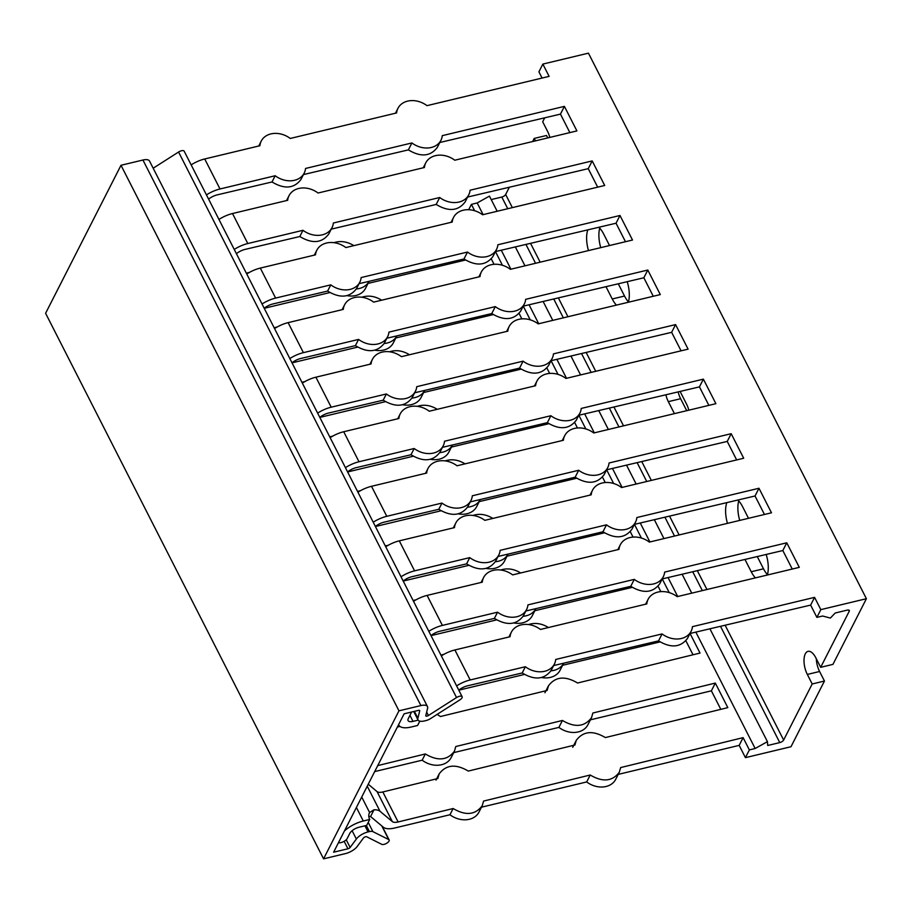 <?xml version="1.0" encoding="UTF-8"?>
<svg xmlns="http://www.w3.org/2000/svg" width="912" height="912" viewBox="0 0 912 912"><rect width="100%" height="100%" fill="white"/><g stroke="black" fill="none" stroke-linecap="round" stroke-linejoin="round"><path stroke-width="1.37" d="M495.467 251.587L502.444 265.289M494.053 264.309L491.306 258.917M381.672 300.196C374.98 296.092 368.345 295.112 361.756 297.232M277.123 327.009L274.136 327.739M465.439 260.034L368.038 283.404M356.353 288.979C362.338 288.374 366.59 285.821 369.098 281.318L365.541 288.317A20.224 15.926 -153 0 1 347.119 295.659M329.802 292.57L264.229 308.302M206.443 194.883A20.224 8.447 -27 0 1 220.009 188.978L275.185 175.742L272.015 181.967L217.295 194.849A10.112 4.229 153 0 0 209.498 198.451L208.597 199.112M300.971 179.47C294.086 188.59 284.441 189.422 272.015 181.967M275.185 175.742A20.224 15.926 27 0 0 304.209 173.098A20.224 15.926 27 0 0 305.543 168.458L411.916 142.945L408.371 149.887L303.457 174.58M411.916 142.945A20.224 15.926 27 0 0 440.941 140.3L437.327 147.379C430.453 156.511 420.797 157.343 408.371 149.887M440.941 140.3A20.224 15.926 27 0 0 442.274 135.66L564.403 106.373L560.458 114.114L439.823 142.489M564.403 106.373L576.908 130.918L454.78 160.216A20.224 15.926 27 0 0 425.756 162.86A20.224 15.926 27 0 0 424.422 167.5L318.06 193.013A20.224 15.926 27 0 0 289.036 195.658A20.224 15.926 27 0 0 287.69 200.298L232.514 213.533A20.224 8.447 153 0 0 218.948 219.439M569.875 132.605L560.458 114.114M551.053 360.696L558.03 374.387M549.651 373.418L546.904 368.026M437.258 409.306C430.578 405.202 423.932 404.221 417.343 406.342M332.709 436.118L329.734 436.848M521.037 369.143L423.635 392.513M411.939 398.077C417.935 397.484 422.188 394.93 424.696 390.427L421.127 397.427A20.224 15.926 -153 0 1 402.716 404.768M385.4 401.679L319.827 417.411M262.04 303.992A20.224 8.447 -27 0 1 275.606 298.087L330.782 284.852L327.613 291.076L272.893 303.958A10.112 4.229 153 0 0 265.096 307.561L264.184 308.222M356.558 288.58C349.684 297.7 340.028 298.532 327.613 291.076M330.782 284.852A20.224 15.926 27 0 0 359.807 282.207A20.224 15.926 27 0 0 361.141 277.567L467.503 252.054L463.969 258.997L359.054 283.678M467.503 252.054A20.224 15.926 27 0 0 496.527 249.409L492.925 256.489C486.039 265.62 476.395 266.452 463.969 258.997M496.527 249.409A20.224 15.926 27 0 0 497.861 244.769L619.989 215.483L616.045 223.223L495.41 251.598M619.989 215.483L632.506 240.027L510.378 269.325A20.224 15.926 27 0 0 481.342 271.97A20.224 15.926 27 0 0 480.008 276.61L373.646 302.123A20.224 15.926 27 0 0 344.622 304.768A20.224 15.926 27 0 0 343.288 309.407L288.112 322.643A20.224 8.447 153 0 0 274.546 328.548M625.472 241.714L616.045 223.223M606.651 469.805L613.628 483.497M605.249 482.528L602.49 477.136M492.856 518.415C486.164 514.311 479.53 513.331 472.94 515.451M388.307 545.228L385.32 545.957M576.623 478.253L479.233 501.623M467.537 507.186C473.522 506.593 477.774 504.04 480.293 499.537L476.725 506.536A20.224 15.926 -153 0 1 458.303 513.866M440.986 510.788L375.413 526.52M317.627 413.102A20.224 8.447 -27 0 1 331.193 407.197L386.38 393.961L383.2 400.186L328.491 413.068A10.112 4.229 153 0 0 320.693 416.67L319.781 417.331M386.38 393.961A20.224 15.926 27 0 0 415.405 391.316L412.156 397.678C405.27 406.809 395.626 407.641 383.2 400.186M415.405 391.316A20.224 15.926 27 0 0 416.738 386.677L523.1 361.163L519.566 368.106L414.652 392.787M523.1 361.163A20.224 15.926 27 0 0 552.125 358.519L548.522 365.598C541.637 374.729 531.981 375.562 519.566 368.106M552.125 358.519A20.224 15.926 27 0 0 553.459 353.879L675.587 324.592L671.642 332.333L551.008 360.707M675.587 324.592L688.093 349.136L565.964 378.434A20.224 15.926 27 0 0 536.94 381.079A20.224 15.926 27 0 0 535.606 385.719L429.244 411.232A20.224 15.926 27 0 0 400.22 413.877A20.224 15.926 27 0 0 398.886 418.505L343.71 431.741A20.224 8.447 153 0 0 330.144 437.657M681.07 350.824L671.642 332.333M662.249 578.915L669.226 592.606M660.835 591.637L658.088 586.245M548.454 627.524C541.762 623.42 535.116 622.44 528.538 624.549M443.893 654.337L440.918 655.067M632.221 587.362L534.82 610.732M523.135 616.295C529.12 615.691 533.372 613.149 535.88 608.646L532.323 615.646A20.224 15.926 -153 0 1 513.901 622.976M496.584 619.898L431.011 635.63M373.225 522.211A20.224 8.447 -27 0 1 386.791 516.306L441.967 503.071L438.797 509.295L384.077 522.177A10.112 4.229 153 0 0 376.28 525.779L375.379 526.429M441.967 503.071A20.224 15.926 27 0 0 470.991 500.426L467.753 506.787C460.868 515.918 451.212 516.751 438.797 509.295M470.991 500.426A20.224 15.926 27 0 0 472.325 495.786L578.687 470.273L575.153 477.215L470.239 501.896M578.687 470.273A20.224 15.926 27 0 0 607.723 467.628L604.109 474.707C597.223 483.839 587.579 484.671 575.153 477.215M607.723 467.628A20.224 15.926 27 0 0 609.056 462.988L731.185 433.69L727.24 441.431L606.605 469.817M731.185 433.69L743.69 458.246L621.562 487.544A20.224 15.926 27 0 0 592.538 490.189A20.224 15.926 27 0 0 591.204 494.828L484.842 520.342A20.224 15.926 27 0 0 455.806 522.986A20.224 15.926 27 0 0 454.472 527.615L399.296 540.85A20.224 8.447 153 0 0 385.73 546.767M736.657 459.933L727.24 441.431M690.042 633.475L700.028 653.072L577.581 683.008C565.109 675.632 555.419 676.567 548.477 685.801L547.132 690.452L440.485 716.524L437.133 714.392M693.017 654.793L685.881 640.794M399.958 726.431L397.37 727.058M660.014 641.923L562.624 665.281M550.928 670.856C556.913 670.252 561.165 667.698 563.684 663.195L560.116 670.195A20.224 15.926 -153 0 1 541.694 677.536M524.377 674.458L458.804 690.179M401.018 576.772A20.224 8.447 -27 0 1 414.584 570.855L469.76 557.62L466.591 563.855L411.882 576.726A10.112 4.229 153 0 0 404.084 580.34L403.172 580.99M469.76 557.62A20.224 15.926 27 0 0 498.796 554.975L495.547 561.347C488.661 570.467 479.017 571.311 466.591 563.855M498.796 554.975A20.224 15.926 27 0 0 500.129 550.346L606.491 524.833L602.957 531.776L498.043 556.457M606.491 524.833A20.224 15.926 27 0 0 635.516 522.177L631.913 529.256C625.028 538.388 615.372 539.231 602.957 531.776M635.516 522.177A20.224 15.926 27 0 0 636.85 517.549L758.978 488.251L755.033 495.991L634.399 524.377M758.978 488.251L771.484 512.795L649.355 542.093A20.224 15.926 27 0 0 620.331 544.738A20.224 15.926 27 0 0 618.997 549.377L512.635 574.891A20.224 15.926 27 0 0 483.611 577.535A20.224 15.926 27 0 0 482.277 582.175L427.101 595.411A20.224 8.447 153 0 0 413.535 601.316M764.461 514.482L755.033 495.991M345.431 467.662A20.224 8.447 -27 0 1 358.997 461.757L414.173 448.51L411.004 454.746L356.284 467.617A10.112 4.229 153 0 0 348.487 471.23L347.575 471.88M439.949 452.238C433.075 461.358 423.419 462.202 411.004 454.746M414.173 448.51A20.224 15.926 27 0 0 443.198 445.865A20.224 15.926 27 0 0 444.532 441.237L550.894 415.724L547.36 422.666L442.445 447.347M550.894 415.724A20.224 15.926 27 0 0 579.918 413.068L576.316 420.147C569.43 429.278 559.786 430.122 547.36 422.666M579.918 413.068A20.224 15.926 27 0 0 581.252 408.439L703.38 379.141L699.436 386.882L578.801 415.268M703.38 379.141L715.897 403.685L593.769 432.983A20.224 15.926 27 0 0 564.733 435.628A20.224 15.926 27 0 0 563.399 440.268L457.037 465.781A20.224 15.926 27 0 0 428.013 468.426A20.224 15.926 27 0 0 426.679 473.066L371.503 486.301A20.224 8.447 153 0 0 357.937 492.206M708.863 405.373L699.436 386.882M634.444 524.366L641.421 538.057M633.042 537.077L630.295 531.685M520.649 572.964C513.958 568.871 507.323 567.88 500.734 570M416.1 599.788L413.125 600.506M604.428 532.813L507.026 556.172M495.33 561.746C501.326 561.142 505.579 558.589 508.087 554.086L504.518 561.085A20.224 15.926 -153 0 1 486.107 568.427M468.791 565.349L403.218 581.069M289.834 358.553A20.224 8.447 -27 0 1 303.4 352.648L358.576 339.412L355.406 345.637L300.686 358.507A10.112 4.229 153 0 0 292.889 362.121L291.988 362.771M358.576 339.412A20.224 15.926 27 0 0 387.6 336.756L384.362 343.129C377.477 352.26 367.832 353.092 355.406 345.637M387.6 336.756A20.224 15.926 27 0 0 388.934 332.128L495.307 306.614L491.762 313.557L386.848 338.238M495.307 306.614A20.224 15.926 27 0 0 524.332 303.958L520.718 311.038C513.832 320.169 504.188 321.013 491.762 313.557M524.332 303.958A20.224 15.926 27 0 0 525.665 299.33L647.794 270.032L643.849 277.772L523.214 306.158M647.794 270.032L660.299 294.587L538.171 323.874A20.224 15.926 27 0 0 509.147 326.53A20.224 15.926 27 0 0 507.813 331.159L401.451 356.672A20.224 15.926 27 0 0 372.427 359.317A20.224 15.926 27 0 0 371.081 363.956L315.905 377.192A20.224 8.447 153 0 0 302.339 383.097M653.266 296.263L643.849 277.772M578.858 415.256L585.835 428.948M577.444 427.967L574.697 422.575M465.063 463.855C458.371 459.762 451.725 458.77 445.147 460.891M360.514 490.679L357.527 491.408M548.83 423.704L451.429 447.062M439.744 452.637C445.729 452.033 449.981 449.479 452.489 444.988L448.932 451.976A20.224 15.926 -153 0 1 430.51 459.317M413.193 456.239L347.62 471.96M234.236 249.443A20.224 8.447 -27 0 1 247.802 243.538L302.989 230.303L299.809 236.527L245.1 249.398A10.112 4.229 153 0 0 237.302 253.012L236.39 253.661M302.989 230.303A20.224 15.926 27 0 0 332.014 227.647L328.765 234.019C321.879 243.151 312.235 243.983 299.809 236.527M332.014 227.647A20.224 15.926 27 0 0 333.347 223.018L439.709 197.505L436.175 204.448L331.261 229.129M439.709 197.505A20.224 15.926 27 0 0 468.734 194.849L465.131 201.928C458.246 211.06 448.59 211.903 436.175 204.448M468.734 194.849A20.224 15.926 27 0 0 470.068 190.22L592.196 160.922L588.251 168.663L467.617 197.049M592.196 160.922L604.702 185.478L482.573 214.765A20.224 15.926 27 0 0 453.549 217.421A20.224 15.926 27 0 0 452.215 222.049L345.853 247.562A20.224 15.926 27 0 0 316.829 250.207A20.224 15.926 27 0 0 315.495 254.847L260.319 268.082A20.224 8.447 153 0 0 246.753 273.988M597.679 187.154L588.251 168.663M523.26 306.147L530.237 319.838M521.858 318.869L519.099 313.466M409.465 354.745C402.773 350.653 396.139 349.661 389.549 351.781M304.916 381.569L301.929 382.299M493.232 314.594L395.842 337.953M384.146 343.528C390.131 342.923 394.383 340.37 396.902 335.878L393.334 342.866A20.224 15.926 -153 0 1 374.912 350.208M357.595 347.13L292.034 362.851M542.081 78.056L538.912 71.831L542.857 64.091L549.115 76.369L426.987 105.655A20.224 15.926 27 0 0 397.963 108.311A20.224 15.926 27 0 0 396.617 112.94L290.255 138.453A20.224 15.926 27 0 0 261.231 141.098A20.224 15.926 27 0 0 259.897 145.738L204.721 158.973A20.224 8.447 153 0 0 191.155 164.878M468.677 209.714L471.401 204.368L474.639 210.729M353.867 245.636C347.187 241.543 340.541 240.551 333.952 242.672M249.318 272.46L246.343 273.19M720.811 709.342L711.371 690.817L590.417 719.83M377.728 765.601L425.334 753.962C437.794 761.338 447.496 760.414 454.438 751.18L455.772 746.529L562.419 720.457C574.891 727.833 584.581 726.898 591.523 717.664L592.868 713.013L715.316 683.077L727.822 707.632L605.374 737.569C592.914 730.193 583.213 731.116 576.27 740.35L574.936 745.001L468.289 771.073C455.818 763.697 446.128 764.632 439.185 773.866L437.84 778.517L382.835 791.958A10.112 4.229 -27 0 1 377.055 791.605L368.243 784.229M715.316 683.077L711.371 690.817M428.822 631.321A20.224 8.447 -27 0 1 442.388 625.415L497.564 612.18L494.384 618.404L439.675 631.286A10.112 4.229 153 0 0 431.878 634.889L430.966 635.539M456.616 685.881A20.224 8.447 -27 0 1 470.182 679.964L525.358 666.729A20.224 15.926 27 0 0 554.382 664.084A20.224 15.926 27 0 0 555.716 659.456L662.078 633.931A20.224 15.926 27 0 0 691.114 631.286A20.224 15.926 27 0 0 692.447 626.658L814.576 597.36L820.823 609.638L866.4 598.705L588.434 53.158L542.857 64.091M544.726 117.808L542.697 121.786L547.565 131.328A15.162 6.863 76.5 0 1 549.845 137.416M497.564 612.18A20.224 15.926 27 0 0 526.589 609.535A20.224 15.926 27 0 0 527.923 604.895L634.285 579.382A20.224 15.926 27 0 0 663.309 576.737A20.224 15.926 27 0 0 664.643 572.098L786.771 542.8L799.288 567.355L677.16 596.653A20.224 15.926 27 0 0 648.124 599.298A20.224 15.926 27 0 0 646.79 603.926L540.428 629.451A20.224 15.926 27 0 0 511.404 632.096A20.224 15.926 27 0 0 510.07 636.724L454.894 649.96A20.224 8.447 153 0 0 441.328 655.876M344.451 830.946A20.224 8.447 -27 0 1 363.295 821.005L369.713 819.466A10.112 7.957 -153 0 1 369.474 812.774A10.112 7.957 -153 0 1 369.611 812.524L374 809.788A20.224 8.447 -27 0 1 380.019 811.292L392.342 821.609A10.112 4.229 153 0 0 398.122 821.963L453.127 808.522C465.599 815.898 475.3 814.963 482.231 805.729L483.577 801.078L590.224 775.006C602.684 782.382 612.385 781.459 619.316 772.225L620.662 767.573L743.109 737.637L749.368 749.915L745.423 757.655L739.176 745.378L618.211 774.391M695.845 632.107L755.147 748.501L749.368 749.915M471.401 204.368L477.181 202.954L483.132 214.639M501.269 250.23L510.925 269.188M529.063 304.779L538.718 323.749M556.856 359.328L566.523 378.298M584.649 413.888L594.316 432.858M612.454 468.437L622.109 487.407M640.247 522.998L649.914 541.967M668.04 577.547L677.707 596.516M419.805 721.141L417.593 725.473L411.164 727.024A20.224 8.447 -27 0 1 398.806 725.097A20.224 8.447 -27 0 1 398.612 724.618L398.806 725.097M411.05 712.147A5.392 2.257 -27 0 1 410.902 713.435L408.268 718.622A8.083 3.374 153 0 0 408.074 720.605A8.083 3.374 153 0 0 413.022 721.381L418.163 720.149M525.358 666.729L522.188 672.965L467.468 685.835A10.112 4.229 153 0 0 459.671 689.449L458.77 690.099M554.382 664.084L551.144 670.445C544.259 679.577 534.603 680.42 522.188 672.965M662.078 633.931L658.544 640.885L553.63 665.566M687.5 638.377C680.614 647.497 670.97 648.329 658.544 640.885M814.576 597.36L810.631 605.101L689.996 633.487M820.823 609.638L816.878 617.378L810.631 605.101M619.316 772.225L615.714 779.304A20.224 15.926 -153 0 1 586.678 781.949L481.49 807.188M590.224 775.006L586.678 781.949M482.231 805.741L478.982 812.102A20.224 15.926 -153 0 1 449.958 814.747L394.782 827.982A20.224 8.447 -27 0 1 383.371 827.241L370.694 816.639A8.083 3.374 153 0 0 370.568 816.536L368.801 816.377M453.127 808.522L449.958 814.747M369.713 819.466L366.704 825.394L359.1 827.207A8.083 3.374 153 0 0 349.832 833.329L347.198 838.516A5.392 2.257 -27 0 1 343.231 841.799A5.392 2.257 -27 0 1 338.477 842.665M743.109 737.637L739.176 745.378M425.334 753.962L422.165 760.198L374.684 771.586M523.34 615.896C516.466 625.028 506.81 625.86 494.384 618.404M454.427 751.18L451.189 757.553A20.224 15.926 -153 0 1 422.165 760.198M634.285 579.382L630.751 586.325L525.836 611.006M562.419 720.457L558.885 727.4L453.697 752.628M663.309 576.737L659.707 583.817C652.821 592.948 643.165 593.78 630.751 586.325M591.523 717.676L587.909 724.755A20.224 15.926 -153 0 1 558.885 727.4M786.771 542.8L782.827 550.54L662.192 578.926M792.254 569.042L782.827 550.54M599.72 228.125A21.899 9.918 -103.5 0 0 600.746 247.642M588.479 250.583A21.899 9.918 76.5 0 1 587.83 229.858M598.876 227.259A21.899 9.918 76.5 0 1 603.653 234.008L609.524 245.533M618.279 283.792L624.526 296.035A21.899 9.918 -103.5 0 0 628.459 301.918M627.217 281.683A21.899 9.918 76.5 0 1 628.368 302.248M616.409 305.11A21.899 9.918 76.5 0 1 612.248 298.976L605.99 286.676M535.458 140.858L534.215 138.43L546.493 135.489L547.724 137.917M674.435 413.638L668.336 401.656A15.162 6.863 76.5 0 1 665.863 394.782M678.152 391.886A15.162 6.863 -103.5 0 0 680.614 398.715L686.713 410.685M816.297 658.749A15.162 6.863 -103.5 0 0 819.592 671.494L824.459 681.036L812.193 683.977L807.325 674.435A15.162 6.863 76.5 0 1 808.032 651.362A15.162 6.863 76.5 0 1 815.807 657.78L820.675 667.322L832.941 664.381L866.4 598.705M745.423 757.655L791 746.723L824.459 681.036M757.268 556.559L763.504 568.803A21.899 9.918 -103.5 0 0 767.437 574.685M738.709 500.905A21.899 9.918 -103.5 0 0 739.735 520.421M727.457 523.363A21.899 9.918 76.5 0 1 726.818 502.626M737.854 500.027A21.899 9.918 76.5 0 1 742.642 506.787L748.513 518.312M766.194 554.462A21.899 9.918 76.5 0 1 767.345 575.016M755.398 577.877A21.899 9.918 76.5 0 1 751.237 571.756L744.967 559.455M680.101 391.43L686.554 404.107A15.162 6.863 76.5 0 1 688.822 410.183M725.12 625.222L783.636 740.042L812.193 683.977M783.636 740.042A3.374 1.414 -27 0 1 779.771 742.596L767.71 745.48L767.425 741.65L755.147 748.501M820.675 667.322L849.232 611.268A3.374 1.414 153 0 0 849.311 610.436A3.374 1.414 153 0 0 847.248 610.117L835.198 613.012L830.376 618.062L822.624 616.022L816.878 617.378M491.226 199.58L501.794 197.049A3.374 1.414 153 0 0 505.658 194.495L512.35 207.628M477.181 202.954L489.448 196.114L497.177 211.265M515.337 246.913L524.97 265.825M543.13 301.473L552.775 320.374M570.935 356.022L580.568 374.935M598.728 410.571L608.361 429.484M626.521 465.131L636.154 484.044M654.326 519.68L663.959 538.593M682.119 574.241L691.752 593.142M709.912 628.79L767.425 741.65M534.215 138.43L532.642 141.542M509.363 187.222L505.658 194.495M121 165.277L45.6 313.295L323.566 858.842L345.5 853.586A10.784 4.503 153 0 0 357.196 846.484L363.409 838.071A2.018 0.844 -27 0 1 365.017 836.931A2.018 0.844 -27 0 1 366.647 836.749L381.763 844.341A4.378 1.835 153 0 0 386.654 843.281A4.378 1.835 153 0 0 389.162 839.975A4.378 1.835 153 0 0 388.74 839.576L372.905 831.641A6.737 2.816 153 0 0 369.428 831.596L368.049 831.926A10.784 4.503 153 0 0 356.353 839.029L350.14 847.442A2.018 0.844 -27 0 1 347.951 848.776L333.61 852.207L404.119 713.811L418.448 710.38A2.018 0.844 153 0 1 419.68 710.573A2.018 0.844 153 0 1 419.702 710.881L417.89 718.234A10.784 4.503 -27 0 0 418.004 719.899A10.784 4.503 -27 0 0 424.604 720.913L425.984 720.583A6.737 2.816 -27 0 0 430.475 718.633L459.922 699.835A4.378 1.835 -27 0 0 462.133 696.711A4.378 1.835 -27 0 0 456.536 697.555L428.401 715.521A2.018 0.844 153 0 1 425.813 715.92A2.018 0.844 153 0 1 425.79 715.601L427.614 708.248A10.784 4.503 -27 0 0 427.489 706.595A10.784 4.503 -27 0 0 420.899 705.569L398.966 710.824L121 165.277L142.933 160.022A10.784 4.503 -27 0 1 149.522 161.048L427.489 706.595M153.182 168.23L178.57 152.019A4.378 1.835 -27 0 1 184.167 151.164L462.133 696.711M323.566 858.842L398.966 710.824M232.514 213.533L247.802 243.538M260.319 268.082L275.606 298.087M288.112 322.643L303.4 352.648M315.905 377.192L331.193 407.197M343.71 431.741L358.997 461.757M371.503 486.301L386.791 516.306M399.296 540.85L414.584 570.855M427.101 595.411L442.388 625.415M454.894 649.96L470.182 679.964M204.721 158.973L220.009 188.978M382.835 791.958L398.122 821.963M374 809.788L370.568 816.536M356.398 807.485L363.295 821.005M361.722 797.031L369.611 812.524M367.24 786.212L380.019 811.292M377.055 791.605L392.342 821.609M409.944 715.339L413.022 721.381M624.526 296.035L612.248 298.976M680.614 398.715L668.336 401.656M763.504 568.803L751.237 571.756M819.592 671.494L807.325 674.435M501.794 197.049L507.756 208.734M525.939 244.416L535.549 263.283M553.732 298.976L563.342 317.843M581.525 353.525L591.147 372.392M609.33 408.086L618.94 426.953M637.123 462.635L646.733 481.502M664.916 517.195L674.527 536.051M692.721 571.744L702.331 590.611M720.514 626.305L779.771 742.596M530.545 243.333L540.155 262.177M558.349 297.893L567.948 316.738M586.142 352.442L595.741 371.287M613.936 407.003L623.534 425.847M641.74 461.552L651.339 480.396M669.533 516.112L679.132 534.956M697.327 570.661L706.925 589.505M848.593 610.014L849.232 611.268M381.775 825.896L388.74 839.576M368.209 822.419L372.905 831.641M366.316 825.485L369.428 831.596M364.937 825.816L368.049 831.926M352.112 830.707L356.353 839.029M346.229 839.758L350.14 847.442M344.143 841.309L347.951 848.776M142.933 160.022L420.899 705.569M426.656 712.112L428.401 715.521M178.57 152.019L456.536 697.555M414.379 711.349L417.89 718.234M304.209 173.098L300.971 179.459M425.756 162.86L423.248 167.774M289.036 195.658L286.528 200.572M359.807 282.207L356.569 288.568M481.342 271.97L478.846 276.883M344.622 304.768L342.125 309.681M536.94 381.079L534.432 385.993M400.22 413.877L397.712 418.79M592.538 490.189L590.03 495.102M455.806 522.986L453.31 527.9M548.477 685.79L544.931 692.755M620.331 544.738L617.823 549.662M483.611 577.535L481.103 582.449M443.198 445.865L439.96 452.238M564.733 435.628L562.237 440.553M428.013 468.426L425.505 473.351M509.147 326.53L506.639 331.444M372.427 359.317L369.919 364.241M453.549 217.421L451.052 222.334M316.829 250.207L314.321 255.132M397.963 108.311L395.455 113.225M261.231 141.098L258.734 146.023M691.114 631.286L687.5 638.366M526.589 609.535L523.351 615.896M648.124 599.298L645.628 604.211M511.404 632.096L508.896 637.009M439.185 773.855L436.004 780.113M576.281 740.35L572.725 747.316M389.162 839.975L382.151 826.215M413.74 711.508L418.004 719.899"/></g></svg>
